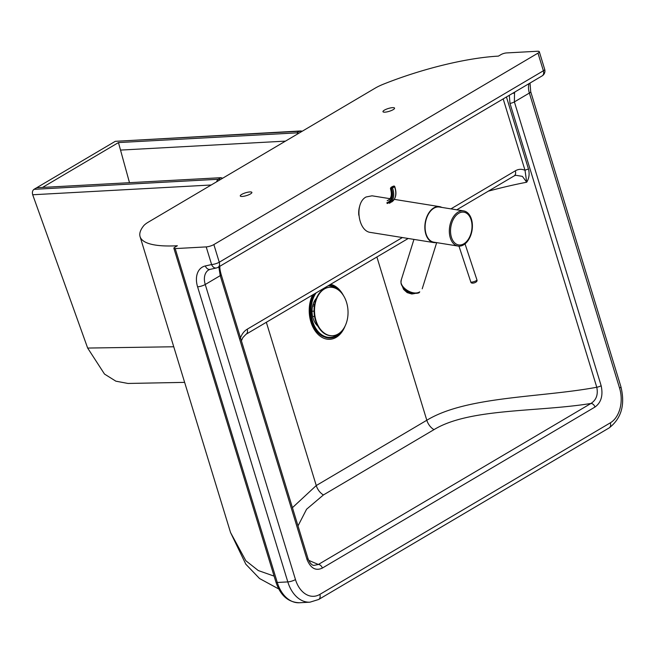 <?xml version="1.0" encoding="UTF-8"?>
<svg xmlns="http://www.w3.org/2000/svg" width="654" height="654" viewBox="0 0 654 654"><rect width="100%" height="100%" fill="white"/><g stroke="black" fill="none" stroke-linecap="round" stroke-linejoin="round"><path stroke-width="0.98" d="M175.198 248.594L206.206 246.901L211.602 264.551L205.315 265.957A21.844 14.895 -120.6 0 0 197.59 286.82L287.809 581.905L277.28 582.477A4.047 0.989 163 0 1 275.955 582.158C280.394 595.475 288.218 602.342 299.426 602.751A32.365 22.318 -93.1 0 1 277.28 582.477L175.198 248.594A4.047 0.989 163 0 1 173.874 248.275A4.047 0.989 163 0 1 174.822 247.253L177.373 245.749A114.237 27.885 -17 0 1 140.079 236.642L230.543 532.536L245.847 560.74L258.281 570.55L274.108 576.125M140.079 236.642A114.237 27.885 -17 0 1 143.569 225.892A24.272 5.927 163 0 1 148.491 222.041L375.192 88.135A24.272 5.927 163 0 1 383.645 84.088A114.237 27.885 -17 0 1 498.422 56.113L500.972 54.609A4.047 0.989 163 0 1 506.441 52.941L537.449 51.249A5.665 1.382 163 0 1 539.297 51.699A5.665 1.382 163 0 1 537.98 53.129L213.866 244.571A5.665 1.382 163 0 1 206.206 246.901M249.893 191.933A6.066 1.48 163 0 1 251.88 192.415A6.066 1.48 163 0 1 246.509 195.603A6.066 1.48 163 0 1 240.271 195.963A6.066 1.48 163 0 1 243.468 193.551A6.066 1.48 163 0 1 249.893 191.933M392.588 107.648A6.066 1.48 163 0 1 394.566 108.131A6.066 1.48 163 0 1 389.195 111.327A6.066 1.48 163 0 1 382.966 111.687A6.066 1.48 163 0 1 386.162 109.275A6.066 1.48 163 0 1 392.588 107.648M307.004 559.464C310.625 568.31 315.743 571.179 322.348 568.073A4.047 2.755 -120.6 0 0 318.343 564.484L313.953 565.408C311.77 565.301 309.775 562.98 307.952 558.442L221.175 274.615A4.047 0.989 163 0 1 221.175 274.623A4.047 0.989 163 0 1 220.234 275.645L307.004 559.464A4.047 0.989 -17 0 0 307.952 558.442M219.867 266.243A4.047 2.812 -175.6 0 1 218.943 267.609L220.234 275.645L205.25 284.49A16.178 11.028 59.4 0 1 208.724 269.914L210.114 269.374A5.665 4.047 -102.6 0 1 205.315 265.957M322.348 568.073L594.968 407.05A4.047 2.755 -120.6 0 0 590.954 403.461L318.343 564.484L308.663 560.323M219.065 266.718L218.943 267.609M594.968 407.05C601.173 402.578 603.233 395.466 601.157 385.721A4.047 0.989 163 0 1 596.775 387.25C598.263 394.575 596.325 399.978 590.954 403.461C537.245 412.2 469.359 408.047 433.978 429.645A12.14 8.273 59.4 0 1 426.809 420.252L316.258 485.546L292.428 507.684M601.157 385.721L514.387 101.901L514.518 93.023A4.047 1.856 -162.1 0 1 512.81 93.22M509.286 95.304L509.997 103.43L596.775 387.25C540.605 397.722 466.506 396.103 426.809 420.252L376.892 256.989M514.518 93.023L514.886 91.993M503.188 98.901L525.023 170.318A3.237 0.793 163 0 1 528.497 169.1L506.449 96.98M488.366 191.148A150.036 36.624 163 0 1 526.715 182.221L522.391 176.367L515.761 175.28L514.118 175.934A5.665 3.859 -120.6 0 0 515.327 170.833C518.475 168.994 521.704 168.822 525.023 170.318L526.715 182.221C529.111 178.256 529.707 173.882 528.497 169.1M402.382 237.549L247.22 329.199A5.665 3.859 59.4 0 1 246.002 334.292A5.665 3.859 59.4 0 1 245.994 334.3M298.003 525.922L306.587 509.221L323.428 494.947A12.14 8.273 59.4 0 1 316.258 485.546L266.341 322.283M315.032 293.523A26.454 18.247 86.9 0 0 314.051 326.207A26.454 18.247 86.9 0 0 341.993 330.769M339.827 291.153A26.454 18.247 86.9 0 0 329.085 285.226M316.07 292.91A25.808 17.797 86.9 0 0 314.419 325.856A25.808 17.797 86.9 0 0 338.821 333.581M336.36 288.7A25.808 17.797 86.9 0 0 328.055 285.839M316.381 298.289A16.988 11.715 86.9 0 0 314.272 321.269A16.988 11.715 86.9 0 0 317.909 326.232M314.566 304.502L312.988 304.584M314.329 305.982L312.596 306.08M314.533 316.405L312.628 316.511M314.043 311.141L312.048 311.255M329.714 287.269A24.272 16.734 86.9 0 0 329.477 287.278A24.272 16.734 86.9 0 0 315.514 320.542A24.272 16.734 86.9 0 0 332.126 335.747A24.272 16.734 86.9 0 0 332.363 335.731M315.996 320.517A24.272 16.734 86.9 0 0 332.608 335.723A24.272 16.734 86.9 0 0 347.993 310.576A24.272 16.734 86.9 0 0 329.959 287.253A24.272 16.734 86.9 0 0 324.4 288.978A24.272 16.734 86.9 0 0 315.996 320.517M458.127 212.109A17.797 11.331 99.1 0 0 449.323 230.976A17.797 11.331 99.1 0 0 458.045 246.059A17.797 11.331 99.1 0 0 467.079 241.841A17.797 11.331 99.1 0 0 470.945 217.749A17.797 11.331 99.1 0 0 463.678 210.915A17.797 11.331 99.1 0 0 458.127 212.109M463.678 210.915L439.455 207.032A17.797 11.331 99.1 0 0 433.904 208.225A17.797 11.331 99.1 0 0 425.1 227.093A17.797 11.331 99.1 0 0 433.823 242.176L458.045 246.059M436.218 242.56A18.206 11.592 -80.9 0 1 433.757 242.577A18.206 11.592 -80.9 0 1 424.838 227.151A18.206 11.592 -80.9 0 1 433.839 207.849A18.206 11.592 -80.9 0 1 439.521 206.631A18.206 11.592 -80.9 0 1 441.859 207.416M389.988 198.685L372.044 195.808L366.085 196.985C354.329 202.944 357.942 231.32 370.605 232.448L433.757 242.577M419.745 291.831C413.066 296.368 398.507 286.869 401.294 279.806L401.294 279.798C401.237 282.152 399.308 284.188 406.069 290.409C409.567 294.104 419.337 293.76 419.369 292.33L419.745 291.831M391.084 187.494A0.809 0.589 72.3 0 0 390.904 188.532L391.444 188.36A0.809 0.589 -107.7 0 1 391.615 187.322L391.051 187.363A0.809 0.548 -120.6 0 0 390.978 187.404L390.978 187.404A0.809 0.548 -120.6 0 0 390.863 187.502M390.822 188.18L390.904 188.532A14.086 9.606 -120.6 0 1 386.841 202.773M393.299 186.235A0.809 0.589 72.3 0 0 393.209 186.251L393.209 186.251A0.809 0.589 72.3 0 0 393.119 186.292L393.659 186.12A0.809 0.589 -107.7 0 1 393.741 186.079L391.991 186.799A0.809 0.548 59.4 0 1 392.073 186.766L393.119 186.292M216.719 181.738A4.047 2.788 -93.1 0 1 218.264 179.261L33.992 189.333L115.284 141.321L299.516 131.274A4.047 2.788 -93.1 0 1 300.439 130.98L115.284 141.321M33.992 189.333C32.463 190.535 32.038 192.341 32.7 194.761L87.661 348.059L104.501 374.063L115.864 381.176L127.988 383.457L184.632 382.369M222.695 178.207L220.921 177.692L36.665 187.755L42.51 187.436L118.456 142.58L129.492 182.687M301.29 131.789A4.047 2.755 59.4 0 0 299.516 131.274L296.793 132.876L298.567 133.4M296.793 132.876L118.456 142.58M285.487 141.125L120.753 150.077M359.52 206.762A16.587 11.437 86.9 0 0 358.801 215.231M247.22 329.199C244.089 331.063 241.751 334.178 240.231 338.535M515.327 170.833L450.933 208.871M530.034 83.05L530.688 91.617A5.665 1.382 163 0 1 529.364 93.048L514.387 101.901A4.047 0.989 163 0 1 509.997 103.43M529.029 83.638A16.178 11.028 -120.6 0 0 529.364 93.048L619.583 388.133A26.7 18.41 -93.1 0 1 610.337 422.827L319.855 594.396A26.7 18.41 -93.1 0 1 295.469 579.575L205.25 284.49A5.665 1.382 163 0 1 197.59 286.82M537.98 53.129L543.376 70.787A5.665 1.382 -17 0 0 544.692 69.349L539.297 51.699M542.158 75.88A5.665 3.859 -120.6 0 0 543.376 70.787L219.262 262.221A5.665 3.859 59.4 0 1 218.052 267.322L542.158 75.88A5.665 5.665 0 0 0 544.692 69.349M218.052 267.322A5.665 5.665 0 0 1 216.4 267.976A5.665 4.047 77.4 0 1 211.602 264.551A5.665 1.382 -17 0 0 219.262 262.221L213.866 244.571M530.688 91.617L620.899 386.702C625.322 404.728 621.398 418.47 609.119 427.929A5.665 3.859 -120.6 0 0 610.337 422.827M319.855 594.396A5.665 3.859 59.4 0 1 318.637 599.497L609.119 427.929M620.899 386.702A5.665 1.382 163 0 1 619.583 388.133M295.469 579.575A5.665 1.382 163 0 1 287.809 581.905A32.365 22.318 86.9 0 0 309.955 602.179L318.637 599.497M323.428 494.947L433.978 429.645M312.62 294.954A27.705 19.105 86.9 0 0 310.895 321.956A27.705 19.105 86.9 0 0 327.531 339.23A27.705 19.105 86.9 0 0 345.067 326.109M343.391 295.445A27.705 19.105 86.9 0 0 330.613 284.318M324.065 336.818A25.988 17.92 -93.1 0 1 311.459 321.343A25.988 17.92 -93.1 0 1 311.222 320.525L311.222 320.525A25.988 17.92 -93.1 0 1 310.356 304.69L310.356 304.69A25.988 17.92 -93.1 0 1 314.165 294.038M311.042 319.855A21.745 14.993 86.9 0 0 311.067 319.937A21.745 14.993 86.9 0 0 314.476 327.041M312.882 297.856A21.745 14.993 86.9 0 0 310.249 305.377L312.825 297.995M458.732 213.294A16.587 10.562 -80.9 0 1 471.599 230.837A16.587 10.562 -80.9 0 1 453.508 241.53A16.587 10.562 -80.9 0 1 458.732 213.294M476.938 279.912A3.237 0.719 161.7 0 1 474.085 281.612A3.237 0.719 161.7 0 1 470.79 281.939C470.88 284.547 478.148 282.446 476.938 279.912L465.027 243.868M391.926 186.848A0.809 0.548 59.4 0 1 391.991 186.799L390.422 188.54C392.098 194.279 391.427 198.162 388.394 200.165A12.467 8.502 59.4 0 1 387.193 200.704L388.214 200.108A12.467 8.502 -120.6 0 0 388.868 199.854M391.051 187.363L392.073 186.766M387.135 203.517A14.968 10.202 59.4 0 0 391.444 188.36L392.514 187.968A0.809 0.548 -120.6 0 0 391.615 187.322L393.659 186.12A0.809 0.548 59.4 0 1 394.558 186.766L394.746 186.578A0.809 0.809 0 0 0 393.741 186.079M389.498 203.263A15.778 10.758 -120.6 0 0 392.514 187.968L394.558 186.766A15.778 10.758 59.4 0 1 391.542 202.061C395.972 198.824 397.043 193.666 394.746 186.578M388.214 200.108A1.619 1.169 -107.7 0 1 388.386 200.026L389.416 199.568M414.661 293.474A8.093 5.502 -150.7 0 1 402.594 286.746M173.751 346.767L87.661 348.059M32.7 194.761L211.217 184.992M220.038 179.776A4.047 2.755 -120.6 0 0 218.264 179.261L220.921 177.692M173.874 248.275L275.955 582.158M278.759 588.976L259.532 578.52L245.83 564.222L230.543 532.536M221.175 274.623C220.055 270.609 219.638 267.715 219.907 265.957M216.4 267.976L210.114 269.374M241.416 340.824L242.822 337.636L246.002 334.292L408.219 238.481M311.222 320.525L310.143 305.998M314.411 326.918L310.871 319.25M514.118 175.934L456.77 209.803M299.426 602.751L309.955 602.179M332.126 335.747L332.608 335.723M329.477 287.278L329.959 287.253M467.079 241.841C472.425 234.459 473.709 226.431 470.945 217.749M394.28 199.372L439.521 206.631M458.969 246.149L470.79 281.939M413.949 239.405L401.294 279.806M436.676 242.634L422.214 288.806M414.906 293.474L411.84 294.006L407.18 292.624L403.575 289.354L402.455 286.526M302.173 131.266A4.047 4.047 0 0 0 300.439 130.98"/></g></svg>
